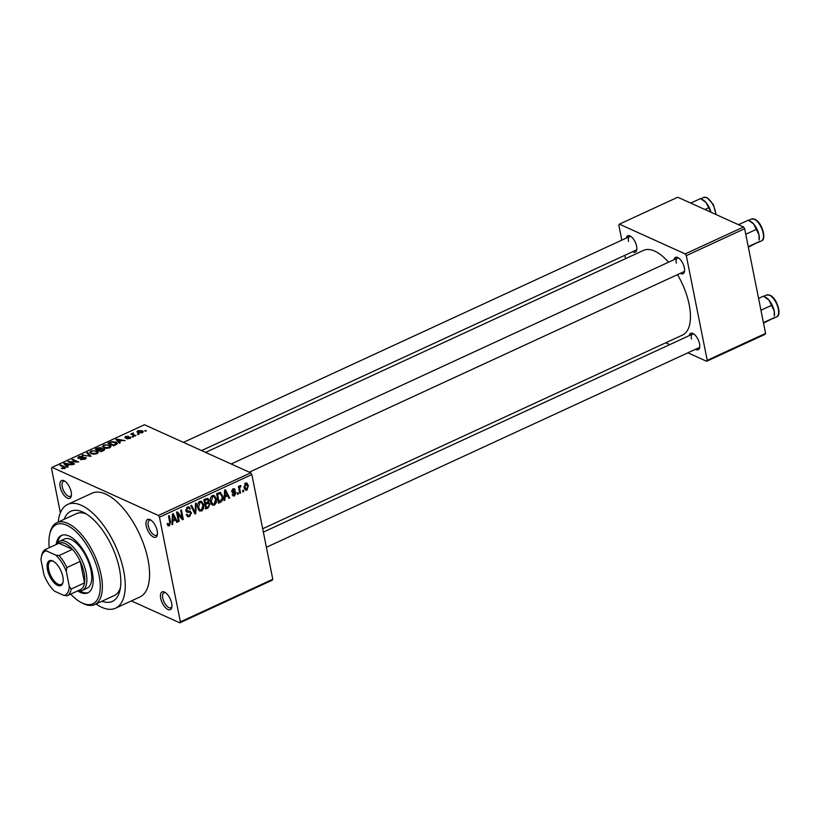 <?xml version="1.0" encoding="UTF-8"?>
<svg xmlns="http://www.w3.org/2000/svg" width="820" height="820" viewBox="0 0 820 820"><rect width="100%" height="100%" fill="white"/><g stroke="black" fill="none" stroke-linecap="round" stroke-linejoin="round"><path stroke-width="1.23" d="M71.155 491.887A9.778 4.448 65.2 0 1 71.258 496.079A9.778 4.448 65.2 0 1 65.856 497.125A9.778 4.448 65.2 0 1 60.188 486.926A9.778 4.448 65.2 0 1 64.216 480.817A9.778 4.448 65.2 0 1 71.155 491.887M64.985 481.299A8.272 3.762 -114.8 0 0 63.427 481.33A8.272 3.762 -114.8 0 0 62.248 486.742A8.272 3.762 -114.8 0 0 70.356 496.356A8.272 3.762 -114.8 0 0 71.391 495.188M157.194 530.806A9.778 4.448 65.2 0 1 157.296 534.999A9.778 4.448 65.2 0 1 151.905 536.054A9.778 4.448 65.2 0 1 146.226 525.845A9.778 4.448 65.2 0 1 150.265 519.747A9.778 4.448 65.2 0 1 157.194 530.806M151.023 520.218A8.272 3.762 -114.8 0 0 149.465 520.259A8.272 3.762 -114.8 0 0 148.287 525.671A8.272 3.762 -114.8 0 0 156.394 535.275A8.272 3.762 -114.8 0 0 157.43 534.117M171.677 603.284A9.778 4.448 65.2 0 1 171.78 607.476A9.778 4.448 65.2 0 1 166.388 608.522A9.778 4.448 65.2 0 1 160.71 598.323A9.778 4.448 65.2 0 1 164.748 592.224A9.778 4.448 65.2 0 1 171.677 603.284M165.507 592.696A8.272 3.762 -114.8 0 0 163.949 592.727A8.272 3.762 -114.8 0 0 162.77 598.139A8.272 3.762 -114.8 0 0 170.878 607.753A8.272 3.762 -114.8 0 0 171.913 606.585M626.347 238.056A9.02 4.11 65.2 0 1 630.211 236.016A9.02 4.11 65.2 0 1 636.617 246.225A9.02 4.11 65.2 0 1 636.709 250.1A9.02 4.11 65.2 0 1 632.64 251.719M201.566 450.58L635.92 250.202A7.523 3.423 -114.8 0 0 636.843 249.198M674.091 259.663A9.02 4.11 65.2 0 1 677.955 257.613A9.02 4.11 65.2 0 1 684.362 267.822A9.02 4.11 65.2 0 1 684.454 271.697A9.02 4.11 65.2 0 1 680.385 273.316M249.311 472.187L683.665 271.799A7.523 3.423 -114.8 0 0 684.587 270.795M689.261 335.626A9.02 4.11 65.2 0 1 693.136 333.576A9.02 4.11 65.2 0 1 699.542 343.785A9.02 4.11 65.2 0 1 699.634 347.659A9.02 4.11 65.2 0 1 695.565 349.279M266.387 547.268L698.845 347.762A7.523 3.423 -114.8 0 0 699.768 346.768M64.175 519.296A49.63 22.601 65.2 0 1 84.255 512.756A49.63 22.601 65.2 0 1 119.453 568.916A49.63 22.601 65.2 0 1 119.976 590.195A49.63 22.601 65.2 0 1 101.967 601.224M70.694 594.121A43.614 19.854 -114.8 0 0 81.077 602.454A43.614 19.854 -114.8 0 0 99.056 575.24A43.614 19.854 -114.8 0 0 73.749 529.72A43.614 19.854 -114.8 0 0 49.682 534.394L50.03 532.805A45.11 20.541 65.2 0 1 56.918 522.647A45.11 20.541 65.2 0 1 101.116 575.056A45.11 20.541 65.2 0 1 94.71 604.576L114.164 595.607A45.11 20.541 -114.8 0 0 120.437 587.653M96.012 603.971A57.144 26.025 -114.8 0 0 115.558 608.204A57.144 26.025 -114.8 0 0 123.676 570.822A57.144 26.025 -114.8 0 0 67.681 504.433A57.144 26.025 -114.8 0 0 58.22 522.043M115.558 608.204L139.871 596.991A57.144 26.025 -114.8 0 0 147.989 559.599A57.144 26.025 -114.8 0 0 91.994 493.209L67.681 504.433M262.687 528.746L682.547 335.052A46.617 21.228 -114.8 0 0 689.169 304.548A46.617 21.228 -114.8 0 0 677.484 274.659M668.556 262.215A46.617 21.228 -114.8 0 0 643.485 250.387L205.584 452.404M138.17 433.821L139.01 434.2L138.232 434.559L137.391 434.18L138.17 433.821L138.303 434.528M133.691 434.62L135.915 435.625L135.136 435.984L130.841 434.046L133.434 432.991L132.953 434.159L133.845 435.399M132.461 434.774L132.461 433.226L132.809 434.928M133.188 433.595L133.137 435.082M132.861 436.271L133.701 436.65L132.932 437.009L132.092 436.619L132.861 436.271L133.004 436.968M130.616 438.044L130.4 436.978L129.919 438.464L126.649 438.71L129.365 438.157L129.734 437.378L124.917 437.829L125.439 436.465L128.463 436.199L125.603 437.429L130.923 437.46M129.457 438.649L129.734 437.378M126.085 436.732L125.716 438.003M119.166 441.744L120.263 442.851L119.443 443.23L115.897 439.469L116.706 439.089L125.081 440.627L121.842 440.514L119.166 441.744L119.453 443.22M109.798 447.751L106.651 448.355L103.863 447.792L102.428 446.551L103.74 445.004L109.757 445.004L111.11 446.316L109.798 447.751M97.088 453.614L93.941 454.218L91.153 453.655L89.718 452.414L91.03 450.867L97.047 450.867L98.4 452.179L97.088 453.614M64.831 468.486L61.315 468.435L64.565 467.574L59.829 465.329L60.598 464.981L64.606 466.785L65.672 467.615L64.831 468.486M64.288 468.702L64.565 467.574M251.853 474.554L159.459 517.184L158.352 515.462L52.06 467.379L144.463 424.75L250.746 472.832L251.853 474.554L272.773 579.248L272.199 580.201L179.805 622.831L180.379 621.867L272.773 579.248M158.352 515.462L250.746 472.832M66.994 465.811L68.091 466.918L67.281 467.287L63.724 463.536L64.544 463.156L72.918 464.694L69.669 464.571L66.994 465.811L67.291 467.287M69.854 461.793L74.579 463.925L73.8 464.284L67.896 461.609L76.721 461.865L71.986 459.723L72.754 459.364L78.669 462.039L69.854 461.793L70.007 462.562M85.905 458.626L85.649 457.324L84.952 459.21L80.391 459.487L84.327 458.862L84.89 457.683L78.166 458.277L78.751 456.535L82.851 456.258L79.468 456.832L78.966 457.929L79.806 458.093L83.066 457.232L86.243 457.919M85.423 458.964L84.89 457.683M78.166 458.277L77.582 457.724M78.802 458.472L78.638 457.621L79.079 458.503M87.607 452.517L91.081 456.309L82.123 455.049L89.964 456.197L86.797 452.896L87.607 452.517L87.914 454.075M104.396 450.088L104.119 448.714L103.494 450.58L101.096 451.687L95.192 449.022L97.6 447.904L101.208 447.597L101.608 448.54L104.816 449.37M101.495 449.032L101.208 447.597L101.7 448.981M116.02 442.082L117.485 443.364L113.806 445.824L107.902 443.159L111.407 441.642L116.02 442.082L116.214 443.046M142.229 430.715L143.326 431.627L142.342 432.734L137.965 432.724L136.919 431.832L137.893 430.715L142.229 430.715L142.608 432.601M145.458 430.459L146.309 430.838L145.529 431.197L144.689 430.807L145.458 430.459L145.601 431.156M131.364 600.916L179.805 622.831M243.396 490.186L243.663 491.528L242.884 491.887L242.617 490.544L243.396 490.186M239.86 489.417L240.567 492.963L239.788 493.312L238.425 486.485L239.204 486.127L239.419 487.213L240.096 485.583L240.906 485.604L239.727 487.951L239.86 489.417L238.927 488.997M238.087 492.635L238.353 493.978L237.585 494.337L237.318 492.994L238.087 492.635M235.945 492.81L234.52 495.885L233.228 495.977L232.193 494.552L232.941 494.081L234.376 494.88L235.207 493.343L232.49 492.707L231.722 491.569L233.075 488.822L234.417 488.73L235.258 489.95L234.51 490.421L233.3 489.786L232.46 491.077L235.176 491.549L235.945 492.81L233.167 491.549M232.408 494.419L234.376 494.88M234.51 490.421L232.316 489.345M231.681 490.719L232.829 491.528M225.018 497.063L224.905 500.179L224.096 500.559L224.577 490.073L225.387 489.704L229.733 497.955L228.923 498.324L227.693 495.833L225.018 497.063L224.27 496.725M214.399 505.161L211.878 504.72L210.473 501.85C209.776 499.257 210.443 497.156 212.472 495.526L214.307 495.475L216.418 498.98L216.326 502.711L214.399 505.161L211.099 503.675M212.616 505.222L211.878 504.72M201.689 511.024L199.168 510.583L197.763 507.713C197.066 505.12 197.733 503.019 199.762 501.389L201.597 501.348L203.708 504.843L203.616 508.574L201.689 511.024L198.389 509.538M199.906 511.085L199.168 510.583M169.433 525.907L168.09 525.804L167.167 523.755L167.926 523.273L169.248 524.79L169.935 523.703L168.51 515.944L169.279 515.585L170.56 521.961L169.433 525.907L167.577 525.066M167.27 524.175L169.248 524.79M159.459 517.184L180.379 621.867M172.856 521.13L172.743 524.246L171.933 524.626L172.405 514.14L173.225 513.761L177.571 522.022L176.761 522.391L175.531 519.9L172.856 521.13L172.108 520.792M177.725 513.74L179.232 521.254L178.452 521.612L176.577 512.223L177.397 511.834L182.173 517.861L180.666 510.327L181.435 509.978L183.311 519.367L182.481 519.757L176.792 513.32M189.799 511.096L191.419 512.787L189.553 516.631L187.749 516.743L186.355 514.642L187.103 514.16L188.057 515.554L189.399 515.493L190.65 513.166L190.045 512.274L186.857 512.192L185.802 510.645L187.483 507.057L189.143 506.944L190.373 508.789L189.625 509.261L188.825 508.051L187.729 508.144L186.581 510.317L187.114 511.219L185.791 510.624L190.383 511.239M196.287 503.121L195.734 513.638L194.975 513.986L190.804 505.653L191.603 505.284L195.088 512.736L195.478 503.5L196.287 503.121M207.767 501.953L209.951 504.064L208.147 507.918L205.748 509.015L203.873 499.626L207.819 498.345L208.874 499.892L208.885 502.352M220.006 492.369L222.712 496.008C223.44 498.591 222.784 500.62 220.734 502.106L218.458 503.152L216.582 493.763L220.723 492.502M248.378 485.542L246.943 490.145L245.6 490.196L244.083 487.603L245.528 483.072L246.881 483.031L248.378 485.542L247.373 485.091M52.06 467.379L51.486 468.333L60.362 512.777M86.479 514.058A45.11 20.541 -114.8 0 0 76.362 513.668L56.918 522.647M764.998 334.365L706.645 361.282L707.219 360.328L765.572 333.402L764.998 334.365M665.758 342.791L669.786 344.615M687.908 352.815L706.645 361.282M743.545 226.996L677.75 197.23L619.387 224.147L685.182 253.913L743.545 226.996L744.652 228.718L765.572 333.402M744.652 228.718L686.299 255.635L707.219 360.328M619.387 224.147L618.813 225.11L621.816 240.147M624.85 255.307L625.527 258.679M686.299 255.635L685.182 253.913M630.98 236.498A7.523 3.423 -114.8 0 0 629.616 236.549A7.523 3.423 -114.8 0 0 628.55 241.469M693.904 334.058A7.523 3.423 -114.8 0 0 692.541 334.109A7.523 3.423 -114.8 0 0 691.475 339.029M678.724 258.095A7.523 3.423 -114.8 0 0 677.361 258.146A7.523 3.423 -114.8 0 0 676.295 263.066M171.964 523.898L172.743 524.246M176.29 521.438L177.571 522.022M174.219 519.306L175.531 519.9M173.071 516.846L172.897 519.911L175.049 518.916L173.071 514.909L173.071 516.846L172.302 516.497M172.159 519.583L172.897 519.911M172.385 514.601L173.071 514.909M178.299 520.833L179.232 521.254M180.328 517.03L182.173 517.861M181.548 518.568L183.311 519.367M186.529 515.257L189.553 516.631M189.03 508.174L190.373 508.789M186.622 507.641L187.729 508.144M185.72 509.927L186.581 510.317M188.067 511.383L191.419 512.787M194.524 513.094L195.734 513.638M194.135 512.305L195.088 512.736M202.735 504.402L203.708 504.843M202.858 508.226L203.616 508.574M199.988 502.486L198.542 507.365L200.111 509.958L201.464 509.937L202.929 505.171L201.361 502.465L198.901 501.983M197.64 506.955L198.542 507.365M206.056 498.621L208.874 499.892M208.721 503.511L209.951 504.064M204.867 500.364L205.43 503.172L207.675 502.035L208.136 500.405L207.542 499.462L204.867 500.364L203.934 499.944M204.498 502.752L205.43 503.172M205.646 504.269L206.302 507.57L208.721 506.319L209.182 504.433L208.475 503.357L205.646 504.269L204.723 503.849M205.379 507.149L206.302 507.57M205.861 502.967L207.173 503.562M215.445 498.539L216.418 498.98M215.568 502.363L216.326 502.711M212.698 496.623L211.252 501.502L212.821 504.095L214.174 504.064L215.639 499.308L214.071 496.602L211.611 496.12M210.35 501.092L211.252 501.502M219.422 501.512L220.734 502.106M221.748 495.577L222.712 496.008M217.577 494.501L219.012 501.696L222.076 498.796L221.933 496.356L220.088 493.548L217.577 494.501L216.644 494.081M218.089 501.276L219.012 501.696M217.638 493.281L218.95 493.876M218.55 492.851L220.447 493.64L218.632 492.82M224.126 499.831L224.905 500.179M228.452 497.381L229.733 497.955M226.381 495.239L227.693 495.833M225.233 492.779L225.059 495.844L227.212 494.86L225.233 490.842L225.233 492.779L224.465 492.43M224.332 495.516L225.059 495.844M224.557 490.534L225.233 490.842M232.316 494.88L234.52 495.885M231.681 491.364L234.889 492.81M232.931 488.894L235.258 489.95M237.431 493.558L238.353 493.978M239.635 492.543L240.567 492.963M238.487 486.793L239.419 487.213M239.645 486.127L240.885 486.68M239.542 486.475L240.301 486.824M238.62 487.459L239.727 487.951M242.73 491.108L243.663 491.528M244.544 489.058L246.943 490.145M245.057 483.369L246.533 484.036L245.703 484.056L244.852 487.244L246.769 489.161L247.619 485.973L244.77 483.636M243.96 486.844L244.852 487.244M244.298 488.433L246.769 489.161M62.156 468.722L62.012 468.035M64.749 468.527L64.606 467.8M60.762 465.75L60.598 464.981M64.852 464.725L64.544 463.156M65.569 464.263L66.563 465.381L68.716 464.386L64.811 463.597L65.877 465.811M66.861 466.846L66.563 465.381M65.077 464.96L64.811 463.597M68.839 464.96L68.716 464.386M68.89 462.06L68.726 461.229M72.918 460.143L72.754 459.364M81.221 459.743L81.088 459.097M84.439 459.425L84.327 458.862M78.884 457.17L78.751 456.535M83.035 455.223L82.922 454.68M91.163 451.502L91.03 450.867M97.262 451.912L97.047 450.867M91.727 451.174L90.733 452.312L91.932 453.296L96.391 453.296L97.365 452.158L94.597 450.764L91.727 451.174M92.065 453.972L91.932 453.296M96.504 453.849L96.391 453.296M97.713 448.489L97.6 447.904M96.657 448.97L98.42 449.77L100.635 448.704L100.532 447.997L96.657 448.97L96.811 449.749M98.574 450.549L98.42 449.77M100.757 449.329L100.532 447.997M99.117 450.088L101.188 451.02L103.556 449.862L103.351 449.073L100.635 449.38L99.117 450.088L99.271 450.856M101.301 451.594L101.188 451.02M103.679 450.498L103.351 449.073M102.941 450.836L102.828 450.262M103.873 445.639L103.74 445.004M109.972 446.049L109.757 445.004M104.437 445.311L103.443 446.449L104.642 447.433L109.101 447.433L110.075 446.295L107.307 444.901L104.437 445.311M104.775 448.109L104.642 447.433M109.214 447.986L109.101 447.433M111.51 442.154L111.407 441.642M109.367 443.107L113.898 445.157L116.368 443.23L111.961 442.021L109.367 443.107L109.521 443.886M114.011 445.731L113.898 445.157M116.676 444.471L116.368 443.23M115.405 445.096L115.282 444.512M117.024 440.658L116.706 439.089M117.742 440.207L118.736 441.314L120.888 440.319L116.973 439.53L118.049 441.744M119.023 442.779L118.736 441.314M117.25 440.904L116.973 439.53M121.001 440.893L120.888 440.319M127.459 438.884L127.346 438.321M125.552 437.05L125.439 436.465M126.311 437.982L126.208 437.47M131.774 434.467L131.62 433.688M138.026 431.351L137.893 430.715M141.85 432.929L141.501 431.084L138.488 431.002L138.16 432.796M138.488 431.002L138.734 432.365L141.757 432.447L142.301 431.75L142.485 432.663M138.877 433.032L138.734 432.365M77.644 590.923A31.58 14.381 -114.8 0 0 87.832 592.85A31.58 14.381 -114.8 0 0 92.311 572.186A31.58 14.381 -114.8 0 0 61.367 535.491A31.58 14.381 -114.8 0 0 56.221 544.49M61.992 535.245A31.58 14.381 -114.8 0 0 57.615 542.789M94.71 604.576A45.11 20.541 65.2 0 1 82.512 603.212L81.077 602.454M56.559 544.336A27.07 12.331 65.2 0 1 59.614 541.272L64.472 539.027A27.07 12.331 65.2 0 1 90.999 570.484A27.07 12.331 65.2 0 1 87.156 588.186L82.287 590.431A27.07 12.331 65.2 0 1 77.982 590.769M49.682 534.394A43.614 19.854 -114.8 0 0 49.282 547.698M79.847 590.974A31.58 14.381 -114.8 0 0 88.416 592.532M706.01 202.509A12.033 5.484 -114.8 0 0 702.709 199.721L700.516 198.573L706.01 202.509L710.981 212.267A12.033 5.484 65.2 0 0 706.01 202.509M704.882 209.5L708.5 207.829M690.717 203.093L700.516 198.573M57.584 585.357A13.684 6.232 65.2 0 1 47.468 569.674A13.684 6.232 65.2 0 1 52.706 560.931A13.684 6.232 65.2 0 1 53.115 561.136A13.684 6.232 65.2 0 1 62.966 582.487A13.684 6.232 65.2 0 1 57.584 585.357M53.556 561.382A12.782 5.822 -114.8 0 0 50.522 561.198A12.782 5.822 -114.8 0 0 49.456 572.391A12.782 5.822 -114.8 0 0 58.158 584.219A12.782 5.822 -114.8 0 0 61.233 584.414A12.782 5.822 -114.8 0 0 63.058 581.985M59.614 541.272A27.07 12.331 65.2 0 1 66.123 541.692A27.07 12.331 65.2 0 1 84.532 566.733A27.07 12.331 65.2 0 1 82.287 590.431M69.29 586.341L71.166 589.047A25.563 11.644 65.2 0 1 67.137 595.771L80.504 589.601A25.563 11.644 -114.8 0 0 84.532 582.876A25.563 11.644 -114.8 0 0 80.247 561.403A25.563 11.644 -114.8 0 0 72.457 549.338A25.563 11.644 -114.8 0 0 65.18 543.598A25.563 11.644 -114.8 0 0 58.968 543.229L45.592 549.4L46.422 550.886A24.057 10.957 -114.8 0 0 41.4 556.718A24.057 10.957 -114.8 0 0 41 559.947L43.983 574.892A24.057 10.957 -114.8 0 0 54.468 591.148L63.868 595.402A24.057 10.957 -114.8 0 0 69.29 586.341L66.307 571.396A24.057 10.957 -114.8 0 0 55.821 555.14L46.422 550.886M55.821 555.14L59.091 555.509L72.457 549.338L58.968 543.229M71.166 589.047L84.532 582.876L80.247 561.403L66.871 567.573L66.307 571.396M67.137 595.771L63.868 595.402M59.091 555.509A25.563 11.644 65.2 0 1 66.871 567.573M41.4 556.718L41.748 555.13A25.563 11.644 65.2 0 1 45.592 549.4M748.352 247.22L758.726 241.828L748.24 246.666M758.992 234.94L759.115 240.096A12.033 5.484 -114.8 0 0 758.992 234.94A12.033 5.484 -114.8 0 0 753.764 224.106L758.992 234.94M745.759 234.264L756.245 229.436M748.26 220.18L750.454 221.318A12.033 5.484 -114.8 0 1 753.764 224.106L748.26 220.18L738.461 224.7M763.533 323.193L773.906 317.801L763.42 322.639M774.172 310.903L774.295 316.069A12.033 5.484 -114.8 0 0 774.172 310.903A12.033 5.484 -114.8 0 0 768.934 300.079L774.172 310.903M760.939 310.237L771.425 305.399M763.44 296.143L765.634 297.281A12.033 5.484 -114.8 0 1 768.934 300.079L763.44 296.143L758.572 298.388M169.627 521.54L170.56 521.961M185.955 511.188L188.364 512.274M193.448 510.932L194.483 511.403M206.835 507.324L208.147 507.918M204.897 499.154L206.22 499.749M231.763 491.754L234.048 492.789M64.944 468.435L64.606 466.785M99.989 449.678L99.876 449.104M110.187 442.728L110.075 442.154M127.448 437.736L127.336 437.173M715.716 214.399A12.033 5.473 -114.8 0 0 706.481 197.64A12.033 5.473 -114.8 0 0 703.591 197.456L700.823 198.727M754.236 219.237A12.033 5.473 -114.8 0 0 751.335 219.053L754.769 219.227C761.862 221.892 767.048 239.573 761.421 240.906A12.033 5.473 -114.8 0 0 762.415 230.369A12.033 5.473 -114.8 0 0 754.236 219.237M769.406 295.2A12.033 5.473 -114.8 0 0 766.515 295.015L769.939 295.19C777.042 297.855 782.229 315.536 776.591 316.868A12.033 5.473 -114.8 0 0 777.596 306.332A12.033 5.473 -114.8 0 0 769.406 295.2M188.057 515.554L186.396 514.806M190.045 512.274L187.852 511.29M188.825 508.051L187.093 507.262M201.361 502.465L199.403 501.584M200.111 509.958L198.173 509.087M207.542 499.462L205.871 498.703M208.475 503.357L206.742 502.568M214.071 496.602L212.113 495.721M212.821 504.095L210.883 503.224M234.007 489.724L232.613 489.089M64.616 467.677L64.79 468.507M90.733 452.312L90.989 453.573M97.365 452.158L97.6 453.337M100.88 448.304L101.055 449.196M103.771 449.452L103.955 450.354M103.443 446.449L103.699 447.71M110.075 446.295L110.31 447.474M129.96 437.593L130.113 438.372M125.45 437.275L125.593 437.993M132.861 433.995L133.065 435.051M716.075 214.563L713.41 204.59L707.014 197.62L703.591 197.456M183.434 442.38L629.616 236.549M677.361 258.146L231.178 463.987M263.353 532.108L692.541 334.109M751.335 219.053L748.568 220.334M761.421 240.906L757.413 242.751M766.515 295.015L763.748 296.297M776.591 316.868L772.594 318.713"/></g></svg>
